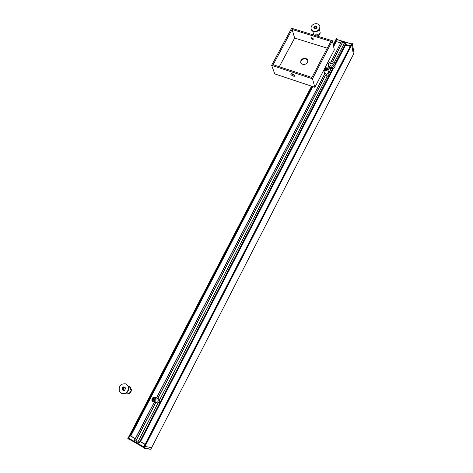 <?xml version="1.0" encoding="UTF-8"?>
<svg xmlns="http://www.w3.org/2000/svg" width="473" height="473" viewBox="0 0 473 473"><rect width="100%" height="100%" fill="white"/><g stroke="black" fill="none" stroke-linecap="round" stroke-linejoin="round"><path stroke-width="0.71" d="M335.044 63.666L335.203 64.352M140.516 441.628L333.4 68.609L333.057 68.106L331.277 68.378L328.759 73.345M331.035 68.851L329.291 68.094M329.433 67.822L328.061 70.459L329.433 67.822L328.451 66.616L327.535 68.396M331.094 61.727L341.376 41.719M341.488 41.707L342.742 42.162L332.62 61.667M342.535 42.552L344.362 43.114M334.364 62.513L344.586 42.682L345.816 43.025L335.091 63.749M332.838 68.106L139.05 443.018M154.293 402.097L134.521 440.398L154.387 402.133M351.179 44.663L144.348 446.104L351.179 44.663L351.752 44.917L351.055 44.687M143.573 447.742L144.141 448.061L144.975 446.447L151.774 447.677L144.975 446.447L351.752 44.917L353.396 54.425L351.752 44.917L352.237 43.546L144.975 446.447L144.348 446.104M353.378 54.442L354.005 53.041M333.211 44.669L335.771 39.963L333.211 44.687M351.043 44.616L350.239 45.81L345.473 44.356L345.952 43.067L341.352 41.665L340.554 42.854L335.836 41.411L336.321 40.128L335.771 39.963L336.179 40.087L333.376 45.461M138.908 442.947L137.678 442.22L157.976 403.132M312.062 86.352L129.147 437.277L130.276 435.858L135.053 438.625L134.385 440.322L139.044 443.03L139.996 441.498L144.874 444.313L144.206 446.021L144.773 446.352L143.94 447.966L150.964 449.244M128.656 436.969L311.559 86.187L128.656 436.969M135.828 441.138L155.806 402.624L135.828 441.138L134.521 440.398M137.738 442.107L135.887 441.031M351.664 43.829L351.841 43.475L352.391 43.67L354.029 53.177L150.781 449.35L353.396 54.425M154.287 402.091L134.385 440.322M351.061 44.675L144.206 446.021M129.176 438.518L128.94 438.979L128.378 438.885L128.425 438.311L128.378 438.885L127.899 438.631L128.142 438.956M144.017 448.156L150.781 449.35L143.91 448.138L143.561 447.736L143.792 446.831L128.839 438.323L143.757 446.997M127.816 438.577L311.654 86.216M128.65 436.981L127.811 438.566L128.638 436.969M352.273 43.492L354.023 53.207M352.024 43.392L351.646 43.847L352.024 43.392M336.723 38.762L336.409 38.733L336.853 38.863L336.64 39.513L351.421 43.93L336.64 39.513M333.24 44.817L335.676 39.957M333.246 64.139L331.75 63.548L331.993 63.193L331.608 63.642L333.27 64.222L331.975 63.199M332.868 65.676L331.035 66.149M330.048 64.127C331.372 62.749 332.495 62.773 333.418 64.192L333.282 65.156C331.963 66.527 330.84 66.51 329.912 65.097L330.048 64.127M334.807 65.641L335.073 63.784C333.288 61.017 331.106 60.97 328.528 63.642L328.268 65.54C330.071 68.278 332.247 68.307 334.807 65.641M335.073 63.784L335.067 66.829L333.158 68.532M331.053 68.816L329.32 68.029M328.575 66.853L328.268 65.54M333.4 65.12C333.276 62.72 332.105 62.347 329.894 64.003C330.012 66.397 331.177 66.77 333.4 65.12M334.648 65.516C332.88 68.999 326.813 67.048 328.646 63.607C330.408 60.142 336.469 62.058 334.648 65.516M327.251 48.181L294.644 38.053L279.271 66.728M307.562 62.418L307.834 60.248C305.883 57.475 303.589 57.487 300.946 60.29L300.686 62.507C302.655 65.244 304.943 65.215 307.562 62.418M312.476 78.784L271.632 65.321L291.605 28.262L332.359 40.725L312.476 78.784L314.87 87.292L334.328 49.884L332.359 40.725M292.107 29.48L330.828 41.346L311.938 77.477L273.134 64.712L292.107 29.48L294.644 38.053M310.986 37.751L313.374 39.034M313.363 38.952L311.063 37.716M313.357 38.946L313.333 39.235C312.079 39.507 311.252 39.052 310.856 37.87C311.76 37.515 312.594 37.875 313.357 38.946M294.372 75.047C293.195 75.237 292.355 74.787 291.853 73.693M294.726 75.603L291.321 73.682C288.962 74.196 295.241 77.732 294.726 75.603M292.095 73.741L294.2 74.87M271.632 65.321L274.789 73.912L314.87 87.292M307.899 60.556C305.818 58.078 303.56 58.191 301.13 60.893L300.793 62.803M351.593 43.906L337.143 39.584M129.147 438.501L129.188 439.204L143.668 447.523M153.092 398.822C152.702 399.679 152.939 400.01 153.79 399.809C154.18 398.952 153.944 398.621 153.092 398.822M153.796 399.709L153.282 398.987L153.796 399.709M152.968 398.644L153.14 400.146L153.914 399.981L153.743 398.485L152.968 398.644M153.743 398.485L154.133 398.627L154.304 400.123L153.14 400.146M155.475 402.511L157.03 403.049C159.141 403.162 160.051 402.091 159.756 399.851L158.603 398.704L157.06 398.142L158.219 399.295C158.514 401.547 157.598 402.618 155.475 402.511L155.469 402.505C157.58 402.612 158.496 401.542 158.201 399.283L157.042 398.136L154.842 397.332L156.007 398.491C156.303 400.761 155.381 401.843 153.24 401.731L152.046 400.56C151.762 398.266 152.696 397.19 154.842 397.332C153.323 395.948 150.018 400.672 153.24 401.731L155.457 402.499M121.928 393.648L122.294 393.773C127.018 393.974 129.082 391.555 128.49 386.518L125.623 383.828C120.852 383.502 118.741 385.903 119.285 391.023L121.928 393.648C126.658 393.849 128.727 391.431 128.136 386.388L125.623 383.828M125.38 387.83C125.12 390.651 124.003 391.236 122.034 389.586C122.3 386.766 123.418 386.175 125.38 387.83M125.221 388.02L124.417 387.204C122.915 387.115 122.253 387.872 122.43 389.48L123.252 390.302C124.748 390.379 125.404 389.616 125.221 388.02M124.86 387.476C123.642 387.759 123.151 388.546 123.394 389.823L123.766 390.373M125.327 388.54L124.831 389.853M131.464 389.894L131.464 389.894C130.986 392.951 129.336 394.275 126.522 393.873L129.176 393.637L131.464 389.894L130.406 387.257L129.271 386.536L130.406 387.257M131.417 389.971L130.719 389.722L129.661 386.967L130.359 387.227M326.536 75.254L326.949 74.805L326.335 74.427L325.909 74.687L326.536 75.254M324.898 68.55L325.282 68.904L326.015 68.301L324.898 68.55M325.755 68.81L325.897 68.467L325.081 68.65L325.282 68.904M324.703 68.396L324.709 68.626C325.383 69.306 325.879 69.182 326.21 68.254L324.892 68.029M326.204 68.224L326.346 68.798C326.015 69.726 325.513 69.85 324.845 69.176L324.839 69.135M328.906 73.977C329.45 74.734 328.747 75.503 326.796 76.277C328.28 76.041 328.989 75.278 328.906 73.977L328.392 71.819C328.469 73.12 327.759 73.883 326.252 74.107L324.443 72.872L326.246 74.084C327.754 73.859 328.463 73.096 328.386 71.79L327.647 68.709C327.724 70.022 327.009 70.79 325.495 71.015L323.804 70.122M311.063 28.764L311.187 29.255C311.748 30.934 313.073 31.797 315.172 31.833C318.512 31.295 320.103 29.61 319.955 26.778L319.837 26.287C319.293 24.561 317.957 23.68 315.822 23.65C312.458 24.206 310.873 25.914 311.063 28.764C311.624 30.449 312.955 31.313 315.053 31.348C318.394 30.81 319.985 29.119 319.837 26.287M315.586 26.033C317.655 26.926 317.56 27.901 315.29 28.948C313.221 28.055 313.321 27.079 315.586 26.033M315.597 26.441L314.096 28.049L315.355 28.871L316.863 27.268L315.597 26.441M316.774 27.99L315.917 27.747L314.504 28.628M317.07 36.049L317.897 35.753L320.168 33.039L320.115 32.247C320.316 33.973 319.506 35.209 317.679 35.942M315.13 35.457L314.988 34.884L317.667 34.801L317.897 35.753M130.767 435.976L312.783 86.594M333.619 46.591L336.001 42.02M335.387 64.771L345.627 44.965M342.641 42.056L332.478 61.65M345.491 44.805L335.298 64.511M344.663 42.676L334.381 62.531M335.186 63.997L345.391 44.279M139.896 441.51L333.057 68.106M333.175 68.62L140.304 441.557M324.697 73.871L156.462 397.923M156.557 397.959L324.726 74.001M327.582 68.502L328.504 66.717M331.366 68.349L328.765 73.374M327.304 76.194L159.732 399.797M158.012 403.12L137.738 442.267M335.865 41.861L333.56 46.295M312.594 86.529L130.554 435.905L135.325 438.613L130.915 436.059M130.14 435.852L312.257 86.417M333.441 45.763L335.753 41.334L335.936 41.902L335.836 41.411M329.338 67.698L328.014 70.252M325.247 75.585L157.811 398.414M155.658 402.57L135.686 441.078M325.341 75.698L157.952 398.467L325.341 75.704M327.269 76.218L159.72 399.762M143.904 447.316L129.141 438.506M143.816 447.251L143.792 446.831M128.869 438.158L128.425 438.311M130.276 435.858L130.643 435.935M130.926 436.065L130.235 435.84M145.122 444.289L140.67 441.711L145.122 444.289M140.038 441.516L140.67 441.711M128.248 438.979L129.099 439.151M345.42 44.332L345.562 44.846L345.473 44.356M335.789 41.388L335.936 41.902M336.675 39.436L336.841 38.94L336.959 39.525M351.362 43.995L351.764 43.835M350.186 46.366L345.562 44.846M350.239 45.81L350.298 46.153M345.816 45.03L350.162 46.36M345.385 44.267L345.769 45.018M340.554 42.854L340.619 43.179M143.213 446.683L142.941 447.21M143.615 447.517L143.833 447.097M129.188 439.204L129.46 438.684M152.353 400.223C154.127 401.695 155.109 401.181 155.31 398.68C153.542 397.219 152.554 397.734 152.353 400.223M324.986 75.041L326.796 76.277L324.986 75.041L324.448 72.889M324.141 69.472L325.465 70.294C327.487 69.371 327.57 68.49 325.714 67.645L325.004 67.81M325.82 67.468L327.647 68.709L325.779 67.391L325.176 67.491M314.102 35.138L313.546 34.091L314.143 35.156M342.742 42.162L332.625 61.667M344.586 42.682L334.334 62.477M328.451 66.616L327.529 68.384M324.691 73.853L156.451 397.917M331.277 68.378L328.741 73.28M327.21 76.236L159.697 399.703M157.917 403.138L137.678 442.22M140.676 441.711L139.996 441.498M129.117 439.163L127.87 438.802M336.634 39.389L351.421 43.93M335.653 39.974L336.474 38.668L336.989 39.537M158.603 398.704C160.595 401.051 160.069 402.499 157.03 403.049M129.271 386.536L128.354 386.199M126.522 393.873L125.593 393.56M324.845 69.176L324.709 68.626M323.774 70.181L324.443 72.86M320.115 32.247L319.452 29.456M313.546 34.091L312.848 31.319"/></g></svg>
